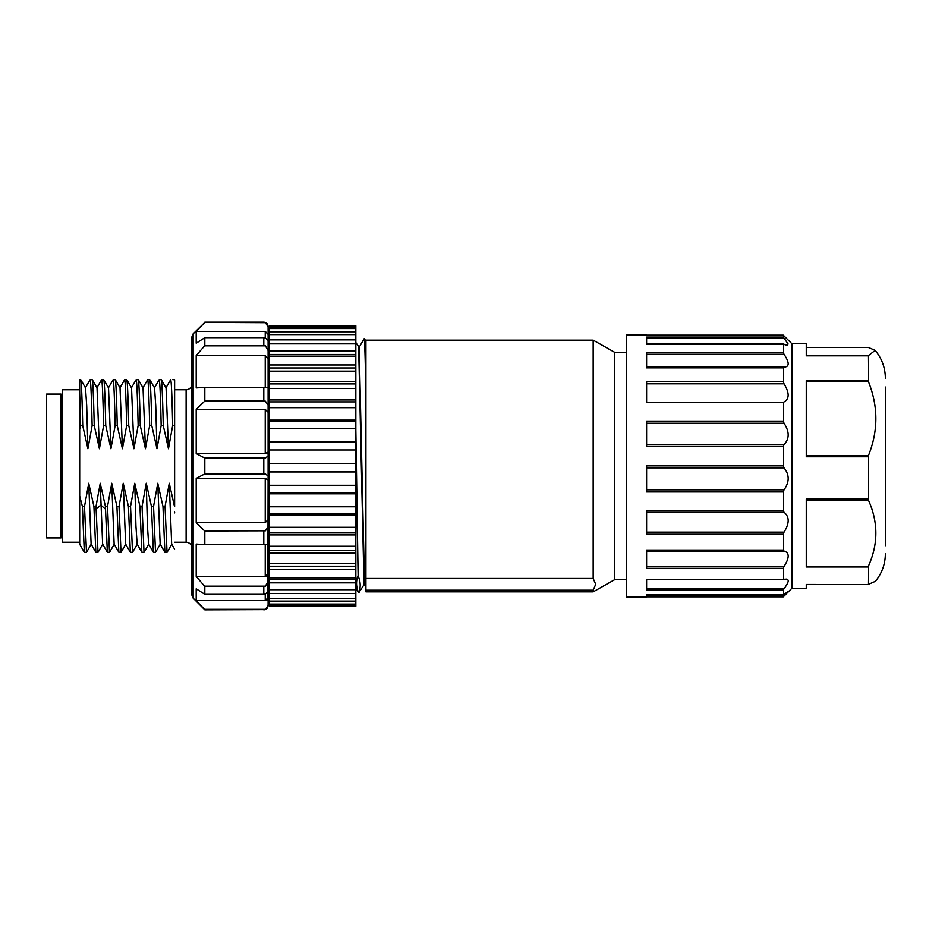<?xml version="1.0" encoding="UTF-8"?>
<svg xmlns="http://www.w3.org/2000/svg" width="932" height="932" viewBox="0 0 932 932"><rect width="100%" height="100%" fill="white"/><g stroke="black" fill="none" stroke-linecap="round" stroke-linejoin="round"><path stroke-width="1.4" d="M626.49 352.366L614.759 352.366L614.759 579.634L626.49 579.634M355.849 430.06L358.133 576.011L355.849 448.84M357.876 576.011C355.908 581.568 356.152 587.113 358.61 592.647L355.838 588.232M364.261 339.353C364.82 336.242 365.367 350.956 365.927 383.495L365.927 340.145L593.183 340.145L593.183 578.469L365.927 578.469L365.927 399.036C365.274 356.024 364.633 336.126 364.004 339.353M359.193 347.426L364.54 584.62M364.028 584.574L358.669 347.426M364.75 340.891L365.565 345.993L365.181 350.758M358.133 576.011C360.591 581.545 360.835 587.09 358.867 592.647L364.062 584.632M593.183 590.189L593.183 591.855L365.927 591.855L365.927 590.189L593.183 590.189L595.723 584.329L593.183 578.469M365.927 578.469L365.927 590.189M365.927 383.495L365.927 399.036M355.849 325.781L269.546 325.885L355.849 325.781M355.849 604.076L269.546 604.076L269.546 606.219L355.849 606.219L355.849 325.885M265.387 609.318L268.113 605.52L268.113 340.448L265.387 337.932L263.803 337.664L204.819 337.664L204.819 345.574L196.198 355.593L196.198 387.945L204.819 387.339L204.819 401.04L196.198 409.416L196.198 453.604L204.819 458.09L204.819 473.91L196.198 478.396L196.198 522.584L204.516 530.809L265.387 530.809L204.819 530.96L204.819 544.661L196.198 544.055L196.198 576.407L204.516 586.158L265.387 586.158L204.819 586.426L204.819 594.336L196.198 588.803L196.198 600.639L204.516 609.318L265.387 609.318L204.819 609.843L263.803 609.621M204.819 473.91L265.387 473.91L268.113 476.066L267.868 598.822M265.387 322.682L204.819 322.379L263.803 322.379L265.387 322.682L268.113 326.841L268.113 334.413L265.236 331.361L196.198 331.361L196.198 343.197L204.819 337.664M268.113 345.05L268.113 334.413M204.819 458.09L265.387 458.09L268.113 455.934L268.113 345.993L269.546 345.993M269.546 350.84L268.113 349.302M62.421 389.762L62.421 542.238L79.686 542.238L79.686 389.762L62.421 389.762M84.311 552.233L82.4 506.449L79.686 496.069L79.686 379.697L80.734 379.697C81.399 381.118 82.051 396.403 82.715 425.551L80.618 425.551L79.686 393.572M82.715 425.551L87.899 448.746L86.711 405.863L85.511 387.898L80.804 379.755M174.622 512.915L174.622 512.169M174.622 506.449L174.622 425.551L172.676 425.551C172.047 396.403 171.383 381.118 170.696 379.697M174.482 506.449L169.275 483.254L165.057 506.449L167.038 552.303L164.941 552.303M171.663 544.078L169.275 483.254M164.871 552.233L162.972 506.449L165.057 506.449M162.972 506.449L157.764 483.254L153.547 506.449L155.528 552.303L153.442 552.303M160.153 544.09L157.764 483.254M151.462 506.449L146.266 483.254L147.454 526.067L148.654 544.09L153.372 552.268L151.462 506.449L153.547 506.449M146.254 483.254L142.037 506.449L144.029 552.303L141.92 552.303M139.94 506.449L134.756 483.254L135.944 526.067L137.144 544.09L141.85 552.245L139.94 506.449L142.037 506.449M163.275 425.551L161.166 425.551C160.537 396.403 159.873 381.118 159.186 379.697L161.283 379.697C161.947 381.118 162.599 396.403 163.263 425.551L168.459 448.746L172.676 425.551M156.96 448.746L161.166 425.551M151.765 425.551L149.656 425.551C149.015 396.403 148.351 381.118 147.675 379.697L149.784 379.697C150.448 381.118 151.1 396.403 151.765 425.551L156.949 448.746L155.749 405.909L154.549 387.91L149.842 379.755M140.254 425.551L138.146 425.551C137.493 396.403 136.829 381.118 136.165 379.697L138.274 379.697C138.926 381.118 139.59 396.403 140.254 425.551L145.439 448.746L149.668 425.551M128.744 425.551L126.647 425.551C125.983 396.403 125.319 381.118 124.655 379.697L126.764 379.697C127.416 381.118 128.08 396.403 128.744 425.551L133.928 448.746L138.146 425.551M117.246 425.551L115.137 425.551C114.473 396.403 113.821 381.118 113.156 379.697L115.253 379.697C115.918 381.118 116.582 396.403 117.246 425.551L122.43 448.746L126.647 425.551M105.735 425.551L103.627 425.551C102.951 396.403 102.299 381.118 101.646 379.697L103.743 379.697C104.407 381.118 105.071 396.403 105.735 425.551L110.92 448.746L115.137 425.551M87.911 448.746L92.128 425.551C91.464 396.403 90.8 381.118 90.136 379.697L92.245 379.697C92.909 381.118 93.561 396.403 94.225 425.551L99.409 448.746L103.627 425.551M94.225 425.551L92.117 425.551M79.686 429.407L80.618 425.551M82.4 506.449L84.509 506.449L86.49 552.303L84.393 552.303M88.715 483.254L91.115 544.09L95.833 552.257L93.911 506.449L88.726 483.254L84.509 506.449M93.911 506.449L96.008 506.449L98 552.303L95.891 552.303M107.331 552.233L105.421 506.449L100.237 483.254L96.008 506.449M105.421 506.449L107.518 506.449L109.498 552.303L107.401 552.303M111.735 483.254L114.135 544.102L118.842 552.245L116.919 506.449L111.735 483.254L107.518 506.449M116.919 506.449L119.028 506.449L121.009 552.303L118.912 552.303M123.245 483.254L125.634 544.102L130.34 552.245L128.43 506.449L123.245 483.254L119.028 506.449M128.43 506.449L130.538 506.449L132.519 552.303L130.41 552.303M134.744 483.254L130.538 506.449M174.622 425.551L174.622 379.697L172.793 379.697M168.459 448.758L166.059 387.91L161.352 379.755M145.439 448.746L143.039 387.898L138.332 379.755M133.94 448.746L131.54 387.91L126.834 379.755M122.43 448.746L120.03 387.898L115.323 379.755M110.92 448.746L108.52 387.91L103.813 379.755M99.409 448.746L97.021 387.91L92.315 379.755M191.875 547.993A5.755 5.755 0 0 0 186.12 542.238L174.622 542.238M186.12 542.238L186.12 389.774L174.622 389.762M186.12 389.774L186.12 389.762A5.755 5.755 0 0 0 191.875 384.007M193.145 598.158L193.145 333.842L191.875 336.895L191.875 595.105L193.145 598.158L204.819 609.843M204.516 322.682L196.198 331.361M193.145 333.842L204.819 322.379M266.331 453.488L265.236 453.604L268.113 452.032L267.204 453.173M196.198 409.416L265.236 409.416L265.236 453.604L196.198 453.604M268.113 412.305L265.236 409.416M204.819 401.04L263.803 401.04L265.387 401.191L268.113 405.129M265.387 401.191L204.516 401.191M204.819 387.339L268.113 387.712M196.198 355.593L265.236 355.593L268.113 359.018M204.819 345.574L263.803 345.574L265.387 345.842L268.113 350.514M265.387 345.842L204.516 345.842M267.065 453.243L266.447 453.453M268.113 519.695L265.236 522.584L268.113 519.695M266.331 576.151L265.236 576.407L268.113 572.982L267.868 574.368M267.822 574.485L267.204 575.475M267.065 575.615L266.447 576.081M267.822 598.938L267.204 599.812M267.065 599.94L266.447 600.359M266.331 600.406L265.236 600.639L268.113 597.587M265.236 594.127L265.236 600.639L196.198 600.639M204.819 594.336L263.803 594.336L265.387 594.068L268.113 591.552M268.113 581.486L265.387 586.158M265.236 544.533L265.236 576.407L196.198 576.407M204.819 544.661L268.113 544.288M268.113 526.871L265.387 530.809M196.198 478.396L265.236 478.396L265.236 522.584L196.198 522.584M268.113 479.968L265.236 478.396M107.331 552.245L102.625 544.09L100.225 483.254M79.686 544.16L79.686 496.069M79.686 542.238L79.686 544.125M355.849 327.085L269.546 327.085L269.546 325.885M269.546 327.085L269.546 328.542L355.849 328.542M355.849 331.815L269.546 331.815L269.546 328.542M269.546 331.815L269.546 334.588L355.849 334.588M355.849 339.854L269.546 339.854L269.546 334.588M269.546 339.854L269.546 343.861L355.849 343.861M355.849 343.675L269.546 343.675M355.849 350.991L269.546 350.991L269.546 343.861M269.546 350.991L269.546 356.14L355.849 356.14M355.849 354.451L269.546 354.451M355.849 364.96L269.546 364.96L269.546 356.14M269.546 364.96L269.546 371.134L355.849 371.134M355.849 367.977L269.546 367.977M355.849 381.421L269.546 381.421L269.546 371.134M269.546 381.421L269.546 388.458L355.849 388.458M355.849 383.914L269.546 383.914M355.849 399.956L269.546 399.956L269.546 388.458M269.546 399.956L269.546 407.692L355.849 407.692M355.849 401.878L269.546 401.878M355.849 420.134L269.546 420.134L269.546 407.692M269.546 420.134L269.546 428.37L355.849 428.37M355.849 421.415L269.546 421.415M355.849 441.43L269.546 441.43L269.546 428.37M269.546 441.43L269.546 449.97L355.849 449.97M355.849 442.048L269.546 442.048M355.849 463.332L269.546 463.332L269.546 449.97M269.546 463.332L269.546 471.953L355.849 471.953M355.849 471.907L269.546 471.907M355.849 485.292L269.546 485.292L269.546 471.953M269.546 485.292L269.546 493.809L355.849 493.809M355.849 493.075L269.546 493.075M355.849 506.787L269.546 506.787L269.546 493.809M269.546 506.787L269.546 514.965L355.849 514.965M355.849 513.579L269.546 513.579M355.849 527.279L269.546 527.279L269.546 514.965M269.546 527.279L269.546 534.921L355.849 534.921M355.849 532.918L269.546 532.918M355.849 546.257L269.546 546.257L269.546 534.921M269.546 546.257L269.546 553.177L355.849 553.177M355.849 550.602L269.546 550.602M355.849 563.254L269.546 563.254L269.546 553.177M269.546 563.254L269.546 569.289L355.849 569.289M355.849 566.202L269.546 566.202M355.849 577.863L269.546 577.863L269.546 569.289M269.546 577.863L269.546 582.861L355.849 582.861M355.849 579.331L269.546 579.331M355.849 589.723L269.546 589.723L269.546 582.861M269.546 589.723L269.546 593.544L355.849 593.544M355.849 598.53L269.546 598.53L269.546 593.544M269.546 598.53L269.546 601.105L355.849 601.105M269.546 604.076L269.546 601.105M355.849 605.322L269.546 605.322M268.113 348.347L269.546 350.013M60.988 537.915L60.988 394.085L46.6 394.085L46.6 537.915L60.988 537.915M868.298 347.438L806.285 347.438L868.368 347.45L875.23 350.362L868.135 355.814L868.368 381.433C878.375 406.259 878.375 431.05 868.368 455.818L868.368 499.983C878.375 522.106 878.375 544.206 868.368 566.283L868.135 584.481L875.428 581.335M885.4 545.721L885.4 387.036M783.276 337.069L788.064 343.885L787.54 345.504L783.276 344.153L646.622 344.153L646.622 337.069L783.276 337.069L783.276 335.147L791.909 343.733L791.909 588.267L806.285 588.267L806.285 584.481L868.368 584.55L806.285 584.55L806.285 587.661M868.368 455.818L806.285 455.818L806.285 381.433L868.368 381.433M868.368 566.283L806.285 566.283L806.285 499.983L868.368 499.983M646.622 467.876L784.057 467.876C789.567 474.703 789.567 482.019 784.057 489.836L783.276 491.945L646.622 491.945L646.622 465.883L783.276 465.883L783.276 446.498L784.057 444.646L646.622 444.646M783.276 446.498L646.622 446.498L646.622 421.124L783.276 421.124L783.276 402.344L646.622 402.344L646.622 381.77L783.276 381.77L784.057 383.809C789.788 393.246 789.521 399.432 783.276 402.344M784.057 344.164L783.276 344.153L783.276 352.587L784.057 354.265C789.567 362.548 789.567 366.847 784.057 367.138L783.276 367.86L783.276 381.77M783.276 367.86L646.622 367.86L646.622 352.587L783.276 352.587M646.622 335.101L626.49 335.101L626.49 596.899L646.622 596.899L646.622 594.884L783.276 594.884L788.251 591.459L783.276 596.853L646.622 596.853L783.299 596.853M783.276 491.945L783.276 510.666L784.057 512.25C789.567 516.747 789.567 523.376 784.057 532.149L783.276 534.257L783.276 550.055L784.057 551.057C789.567 552.676 789.567 557.814 784.057 566.481L783.276 568.334L783.276 579.296L785.583 579.191C789.532 578.958 789.031 582.127 784.057 588.698L783.276 590.084L783.276 594.884M783.276 590.084L646.622 590.084L646.622 579.296L783.393 579.611M783.276 568.334L646.622 568.334L646.622 550.055L783.276 550.055M783.276 534.257L646.622 534.257L646.622 510.666L783.276 510.666M646.622 335.147L783.276 335.147L646.622 335.147M646.622 423.256L784.057 423.256L783.276 421.124M784.057 467.876L783.276 465.883M785.583 579.191L786.503 579.11M784.057 596.107L646.622 596.107L646.622 594.931L783.451 594.931M784.511 367.161L646.622 367.138L784.01 367.138M784.057 423.256C789.567 431.598 789.567 438.727 784.057 444.646M868.135 456.785L806.285 456.785L806.285 380.606L868.135 380.606M791.909 343.733L806.285 343.733L806.285 355.814L868.135 355.814M868.135 566.971L806.285 566.971L806.285 499.086L868.135 499.086M263.803 473.91L263.803 458.09M263.803 401.04L263.803 387.339M265.236 387.467L265.236 355.593M263.803 345.574L263.803 337.664M265.236 337.873L265.236 331.361M263.803 322.379L263.803 322.157C266.389 322.39 267.834 323.835 268.113 326.48M263.803 594.336L263.803 586.426M263.803 544.661L263.803 530.96M105.479 509.152L100.784 505.086L96.078 509.152M806.285 355.546L868.368 355.546M784.057 489.836L646.622 489.836M646.622 512.25L784.057 512.25M784.057 532.149L646.622 532.149M646.622 551.057L784.057 551.057M784.057 566.481L646.622 566.481M784.057 588.698L646.622 588.698M646.622 338.2L784.057 338.2M646.622 354.265L784.057 354.265M646.622 383.809L784.057 383.809M364.132 338.735L359.146 347.368L355.873 342.533M365.915 586.997L364.54 584.632M365.938 341.275L364.47 338.735M614.759 579.634L593.183 591.855M614.759 352.366L593.183 340.145M268.113 584.667L269.546 584.667M171.663 544.09L174.575 549.123M171.814 544.09L167.108 552.245M164.871 552.257L160.164 544.102M160.316 544.09L155.597 552.245M148.805 544.09L144.087 552.245M165.908 387.91L170.626 379.755M154.409 387.898L159.116 379.755M142.899 387.898L147.606 379.755M131.389 387.91L136.095 379.755M119.879 387.898L124.597 379.755M108.38 387.91L113.087 379.755M96.87 387.91L101.576 379.755M85.36 387.898L90.066 379.755M204.819 322.157L263.803 322.157M263.803 609.843C266.389 609.61 267.834 608.165 268.113 605.52M132.589 552.245L137.295 544.09M125.785 544.102L121.078 552.245M114.275 544.102L109.568 552.245M102.776 544.09L98.058 552.245M91.266 544.09L86.559 552.245M84.323 552.245L79.686 544.23M60.988 399.117L62.421 399.117M60.988 532.883L62.421 532.883M875.195 581.615C881.882 573.529 885.284 564.233 885.4 553.736M875.195 350.385C881.882 358.471 885.284 367.767 885.4 378.264M646.622 579.692L783.812 579.692M783.661 343.955L646.622 343.955M791.909 588.267L785.105 595.07M806.285 584.562L868.298 584.562"/></g></svg>
